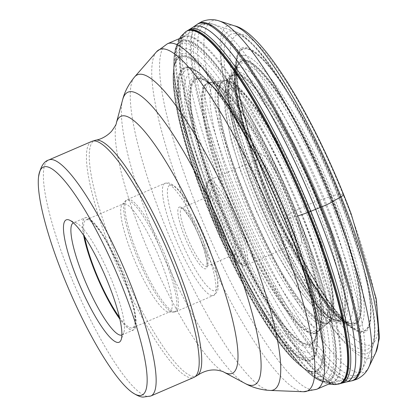 <?xml version="1.0" encoding="UTF-8"?>
<svg xmlns="http://www.w3.org/2000/svg" width="418" height="418" viewBox="0 0 418 418"><rect width="100%" height="100%" fill="white"/><g stroke="black" fill="none" stroke-linecap="round" stroke-linejoin="round"><path stroke-width="0.31" stroke-dasharray="2.09 1.57" d="M345.885 211.524C318.276 136.555 272.729 58.969 250.763 49.319C227.35 35.833 232.199 92.869 260.994 168.496C288.603 243.464 334.149 321.05 356.115 330.701C379.528 344.181 374.68 287.15 345.885 211.524M260.137 153.636A50.912 10.325 66.6 0 1 290.855 201.915A50.912 10.325 66.6 0 1 298.034 247.425A50.912 10.325 66.6 0 1 296.874 247.101A50.912 10.325 66.6 0 1 269.605 204.627A50.912 10.325 66.6 0 1 257.368 155.653A50.912 10.325 66.6 0 1 260.137 153.636M292.151 244.958A46.283 9.384 66.6 0 1 291.095 244.666A46.283 9.384 66.6 0 1 266.308 206.048A46.283 9.384 66.6 0 1 255.184 161.531A46.283 9.384 66.6 0 1 256.568 159.838A46.283 9.384 66.6 0 1 257.697 159.692A46.283 9.384 66.6 0 1 284.601 201.095A46.283 9.384 66.6 0 1 293.279 244.817A46.283 9.384 66.6 0 1 292.151 244.958M212.307 190.07A36.335 7.367 66.6 0 1 234.226 224.529A36.335 7.367 66.6 0 1 239.352 257.002A36.335 7.367 66.6 0 1 238.526 256.772A36.335 7.367 66.6 0 1 219.063 226.457A36.335 7.367 66.6 0 1 210.332 191.512A36.335 7.367 66.6 0 1 212.307 190.07M233.469 254.536A31.705 6.427 66.6 0 1 232.748 254.337A31.705 6.427 66.6 0 1 215.766 227.883A31.705 6.427 66.6 0 1 208.143 197.39A31.705 6.427 66.6 0 1 209.094 196.23A31.705 6.427 66.6 0 1 209.867 196.131A31.705 6.427 66.6 0 1 228.296 224.487A31.705 6.427 66.6 0 1 234.242 254.437A31.705 6.427 66.6 0 1 233.469 254.536M124.601 203.676A58.781 11.918 66.6 0 1 158.762 256.25A58.781 11.918 66.6 0 1 169.786 311.781A58.781 11.918 66.6 0 1 168.621 311.985A58.781 11.918 66.6 0 1 168.349 311.964A58.781 11.918 66.6 0 1 135.296 261.997A58.781 11.918 66.6 0 1 122.218 204.564A58.781 11.918 66.6 0 1 123.164 203.859A58.781 11.918 66.6 0 1 124.601 203.676M119.417 317.241A58.781 11.918 -113.4 0 0 131.205 328.01A58.781 11.918 -113.4 0 0 132.642 327.827A58.781 11.918 -113.4 0 0 121.617 272.301A58.781 11.918 -113.4 0 0 87.456 219.722A58.781 11.918 -113.4 0 0 86.019 219.905A58.781 11.918 -113.4 0 0 84.661 236.787M121.878 334.996A61.096 12.388 -113.4 0 0 121.91 334.985A61.096 12.388 -113.4 0 0 123.738 332.749A61.096 12.388 -113.4 0 0 109.056 273.983A61.096 12.388 -113.4 0 0 76.332 223.008A61.096 12.388 -113.4 0 0 74.942 222.622A61.096 12.388 -113.4 0 0 73.453 222.81A61.096 12.388 -113.4 0 0 73.416 222.825M298.076 215.913A4.551 0.517 158 0 1 297.799 215.986A125.175 14.301 -22 0 0 297.271 216.111A186.182 21.271 -22 0 0 296.043 216.414A201.398 23.011 -22 0 0 292.799 217.229A182.661 20.869 -22 0 0 289.528 218.076A162.853 18.606 -22 0 0 288.268 218.405A150.825 17.232 -22 0 0 287.709 218.557A4.446 0.507 158 0 1 287.432 218.624C285.097 219.173 284.094 219.131 284.423 218.494A4.969 0.57 158 0 1 284.486 218.415A51.043 5.831 -22 0 0 284.632 218.248A188.246 21.506 -22 0 0 284.956 217.877A573.679 65.542 -22 0 0 285.745 216.926A588.069 67.183 -22 0 0 286.482 216.001A182.274 20.827 -22 0 0 286.738 215.662A49.523 5.659 -22 0 0 286.842 215.516A4.927 0.564 158 0 1 286.91 215.432L292.903 211.889A5.168 0.59 158 0 1 293.258 211.722A42.772 4.885 -22 0 0 293.969 211.388A191.225 21.846 -22 0 0 295.568 210.625A1382.467 157.941 -22 0 0 299.763 208.634A1192.862 136.278 -22 0 0 303.97 206.628A189.615 21.663 -22 0 0 305.574 205.865A43.691 4.99 -22 0 0 306.269 205.531A5.152 0.59 158 0 1 306.629 205.358L317.105 201.068A4.603 0.528 158 0 1 317.487 200.938A82.842 9.462 -22 0 0 318.213 200.687A188.905 21.584 -22 0 0 319.864 200.123A269.38 30.775 -22 0 0 324.284 198.592A259.573 29.657 -22 0 0 328.83 197.009A187.102 21.375 -22 0 0 330.596 196.392A87.566 10.006 -22 0 0 331.364 196.12A4.645 0.533 158 0 1 331.746 195.99L338.836 194.182A4.358 0.496 158 0 1 338.951 194.187A266.956 30.498 158 0 1 339.144 194.213L343.042 194.349A14.813 1.693 158 0 1 343.633 194.563M257.66 166.249A168.752 34.219 66.6 0 1 246.453 36.032A168.752 34.219 66.6 0 1 350.404 213.258A168.752 34.219 66.6 0 1 361.612 343.471A168.752 34.219 66.6 0 1 257.66 166.249M261.24 168.611A153.605 31.151 66.6 0 1 251.035 50.082A153.605 31.151 66.6 0 1 345.655 211.398A153.605 31.151 66.6 0 1 355.859 329.927A153.605 31.151 66.6 0 1 261.24 168.611M345.519 211.346A153.166 31.057 -113.4 0 0 251.171 50.489A153.166 31.057 -113.4 0 0 261.344 168.679A153.166 31.057 -113.4 0 0 355.692 329.536A153.166 31.057 -113.4 0 0 345.519 211.346M259.259 172.132A143.264 29.051 66.6 0 1 238.192 64.273L238.192 64.273A143.264 29.051 66.6 0 1 337.995 212.041A143.264 29.051 66.6 0 1 350.268 323.699A143.264 29.051 66.6 0 1 350.263 323.699A143.264 29.051 66.6 0 1 259.259 172.132M337.603 212.14A143.003 28.999 -113.4 0 0 238.521 63.698A143.003 28.999 -113.4 0 0 238.521 63.703A143.003 28.999 -113.4 0 0 259.008 172.305A143.003 28.999 -113.4 0 0 350.911 323.856L350.911 323.856A143.003 28.999 -113.4 0 0 337.603 212.14M336.814 212.36A142.522 28.899 -113.4 0 0 238.009 64.508L238.009 64.508A142.522 28.899 -113.4 0 0 258.486 172.655A142.522 28.899 66.6 0 0 349.976 323.678A142.522 28.899 66.6 0 1 349.976 323.678A142.522 28.899 66.6 0 0 336.814 212.36M335.001 212.851A141.394 28.675 -113.4 0 0 236.917 66.263L236.917 66.263A141.394 28.675 -113.4 0 0 257.295 173.465A141.394 28.675 66.6 0 0 347.954 323.266L347.954 323.266A141.394 28.675 66.6 0 0 335.001 212.851M330.319 214.1A138.405 28.069 -113.4 0 0 234.2 70.794A138.405 28.069 -113.4 0 0 234.2 70.799A138.405 28.069 -113.4 0 0 254.259 175.544A138.405 28.069 66.6 0 0 342.791 322.137L350.906 323.856L345.383 320.319C338.846 314.77 330.549 304.398 320.481 289.204C299.006 255.769 279.37 215.704 261.574 169.013C247.728 131.487 239.749 101.835 237.633 80.068L237.304 70.146L237.774 65.793L238.521 63.698L231.64 75.282A135.401 27.457 -113.4 0 0 251.359 177.572A135.401 27.457 66.6 0 0 337.77 320.93A135.401 27.457 66.6 0 1 337.77 320.93L342.781 322.137A138.405 28.069 66.6 0 0 330.319 214.1M231.64 75.277L230.684 77.011A134.241 27.222 -113.4 0 0 250.288 178.334A134.241 27.222 66.6 0 0 335.853 320.439A134.241 27.222 66.6 0 1 335.853 320.439A134.241 27.222 66.6 0 0 324.065 215.73A134.241 27.222 -113.4 0 0 230.684 77.011L230.24 77.837A133.729 27.118 66.6 0 1 230.24 77.832L227.956 79.608L225.339 80.559A131.748 26.715 -113.4 0 1 312.016 220.291A131.748 26.715 66.6 0 1 329.598 321.897L329.52 321.959A131.628 26.695 66.6 0 1 240.031 183.439A131.628 26.695 66.6 0 1 225.239 80.575A131.628 26.695 66.6 0 1 312.371 220.108A131.628 26.695 66.6 0 1 329.52 321.959C332.414 320.392 334.405 319.848 335.487 320.319L335.487 320.319A133.478 27.065 -113.4 0 0 322.931 216.028A133.478 27.065 -113.4 0 0 230.522 77.356A133.478 27.065 -113.4 0 0 249.572 178.841A133.478 27.065 -113.4 0 0 335.487 320.319L334.943 320.198A133.729 27.118 66.6 0 1 334.943 320.198A133.729 27.118 66.6 0 1 249.828 178.669A133.729 27.118 66.6 0 1 230.24 77.837A133.729 27.118 66.6 0 1 323.318 215.918A133.729 27.118 66.6 0 1 334.954 320.198L337.76 320.93A135.401 27.457 66.6 0 0 325.774 215.291A135.401 27.457 -113.4 0 0 231.64 75.277A135.401 27.457 -113.4 0 0 231.64 75.282M225.339 80.559A131.748 26.715 -113.4 0 0 239.613 183.591A131.748 26.715 66.6 0 0 329.598 321.897L328.856 322.544A132.01 26.768 -113.4 0 0 311.337 220.652A132.01 26.768 -113.4 0 0 224.356 80.653L224.356 80.653A132.01 26.768 -113.4 0 0 238.788 183.878A132.01 26.768 -113.4 0 0 328.856 322.544L327.299 323.866A132.584 26.888 66.6 0 1 236.891 184.552A132.584 26.888 -113.4 0 1 222.334 80.883L217.198 81.505A134.047 27.186 -113.4 0 0 231.943 186.313A134.047 27.186 66.6 0 0 323.328 327.179L327.299 323.866A132.584 26.888 66.6 0 0 309.759 221.483A132.584 26.888 -113.4 0 0 222.334 80.883L225.339 80.559M319.362 330.46L323.328 327.179A134.047 27.186 66.6 0 0 305.61 223.651A134.047 27.186 -113.4 0 0 217.198 81.505L212.088 82.142A135.484 27.473 -113.4 0 0 212.088 82.142A135.484 27.473 -113.4 0 0 227.021 188.069A135.484 27.473 66.6 0 0 319.368 330.46L319.368 330.46A135.484 27.473 66.6 0 0 301.477 225.809A135.484 27.473 -113.4 0 0 212.093 82.142L210.092 82.403A136.017 27.583 66.6 0 1 299.899 226.629A136.017 27.583 66.6 0 1 317.805 331.73L317.805 331.73A136.017 27.583 66.6 0 1 225.15 188.737A136.017 27.583 66.6 0 1 210.092 82.403L209.125 82.55A136.237 27.625 -113.4 0 0 224.33 189.035A136.237 27.625 66.6 0 0 317.032 332.341A136.237 27.625 66.6 0 1 317.032 332.341A136.237 27.625 66.6 0 0 299.204 226.984A136.237 27.625 -113.4 0 0 209.125 82.55L209.251 82.534A136.362 27.651 -113.4 0 0 223.912 189.182A136.362 27.651 -113.4 0 0 317.131 332.258L317.131 332.258A136.362 27.651 -113.4 0 0 298.854 227.167A136.362 27.651 -113.4 0 0 209.251 82.534L207.213 82.362L212.882 86.573A143.876 29.176 66.6 0 1 293.19 231.556A143.876 29.176 66.6 0 1 316.682 326.845A143.876 29.176 66.6 0 1 316.682 326.866A143.876 29.176 66.6 0 1 280.562 320.684A143.876 29.176 66.6 0 1 214.115 191.475A143.876 29.176 66.6 0 1 212.866 86.557A143.876 29.176 66.6 0 1 212.882 86.573M316.254 317.821A144.278 29.26 66.6 0 0 316.248 317.779A144.278 29.26 66.6 0 0 293.138 231.682A144.278 29.26 -113.4 0 0 219.189 93.099A144.278 29.26 -113.4 0 0 219.163 93.068A144.278 29.26 -113.4 0 0 213.844 191.491A144.278 29.26 66.6 0 0 284.12 325.711A144.278 29.26 66.6 0 0 316.254 317.821L316.682 326.866M293.07 231.917A145.077 29.422 -113.4 0 0 217.114 90.79A145.077 29.422 -113.4 0 0 217.109 90.784A145.077 29.422 -113.4 0 0 213.342 191.501A145.077 29.422 -113.4 0 0 283.169 325.429A145.077 29.422 -113.4 0 0 316.51 320.878A145.077 29.422 -113.4 0 0 316.51 320.872A145.077 29.422 -113.4 0 0 293.07 231.917M217.109 90.784L211.304 84.629A151.64 30.749 -113.4 0 1 292.36 233.918A151.64 30.749 66.6 0 1 317.011 329.321L316.708 323.861A146.885 29.788 66.6 0 0 292.887 232.46A146.885 29.788 -113.4 0 0 215.071 88.595A146.885 29.788 -113.4 0 0 215.071 88.59A146.885 29.788 -113.4 0 0 212.166 191.543A146.885 29.788 66.6 0 0 282.375 326.521A146.885 29.788 66.6 0 0 316.713 323.866A146.885 29.788 66.6 0 1 316.713 323.866L316.248 317.779M211.304 84.629A151.64 30.749 -113.4 0 0 209.021 191.674A151.64 30.749 66.6 0 0 281.11 330.523A151.64 30.749 66.6 0 0 317.011 329.327A151.64 30.749 66.6 0 1 317.011 329.327L317.262 334.886A156.452 31.726 66.6 0 1 279.773 334.562A156.452 31.726 66.6 0 1 205.797 191.825A156.452 31.726 -113.4 0 1 207.422 80.632L207.422 80.632A156.452 31.726 -113.4 0 1 291.78 235.407A156.452 31.726 66.6 0 1 317.262 334.886L317.361 337.791A158.297 32.102 66.6 0 1 317.361 337.791A158.297 32.102 66.6 0 1 278.931 335.722A158.297 32.102 66.6 0 1 204.548 191.888A158.297 32.102 66.6 0 1 205.374 78.568A158.297 32.102 66.6 0 1 205.384 78.579A158.297 32.102 66.6 0 1 291.539 235.987A158.297 32.102 66.6 0 1 317.361 337.786L317.403 340.236A159.091 32.259 66.6 0 1 317.403 340.242A159.091 32.259 66.6 0 1 278.059 335.576A159.091 32.259 66.6 0 1 203.994 191.925A159.091 32.259 -113.4 0 1 203.623 76.865A159.091 32.259 -113.4 0 0 203.623 76.865L205.384 78.579M317.403 340.236A159.091 32.259 66.6 0 0 291.424 236.243A159.091 32.259 -113.4 0 0 203.629 76.87L211.404 85.22A159.498 32.343 -113.4 0 0 211.404 85.22A159.498 32.343 -113.4 0 0 203.723 191.935A159.498 32.343 -113.4 0 0 282.338 341.449A159.498 32.343 -113.4 0 0 316.651 328.851A159.498 32.343 -113.4 0 0 316.651 328.846A159.498 32.343 -113.4 0 0 291.383 236.369A159.498 32.343 -113.4 0 0 211.404 85.225C234.77 112.165 269.249 176.945 291.409 236.891C302.527 266.747 310.193 292.584 314.404 314.393L316.651 328.846M201.042 190.19A170.753 34.626 66.6 0 1 173.162 79.012A170.753 34.626 66.6 0 1 173.162 78.981A170.753 34.626 66.6 0 1 215.218 83.354A170.753 34.626 66.6 0 1 294.883 237.758A170.753 34.626 66.6 0 1 294.983 360.969A170.753 34.626 66.6 0 1 294.962 360.948A170.753 34.626 66.6 0 1 201.042 190.19M300.855 366.1A171.14 34.704 66.6 0 0 300.861 366.105A171.14 34.704 66.6 0 0 295.176 237.732A171.14 34.704 -113.4 0 0 218.739 87.54A171.14 34.704 -113.4 0 0 173.454 71.18A171.14 34.704 -113.4 0 0 173.454 71.191A171.14 34.704 -113.4 0 0 201.121 190.059A171.14 34.704 66.6 0 0 300.855 366.1L294.962 360.948M300.861 366.105L301.221 366.382A171.866 34.851 66.6 0 0 295.766 237.664A171.866 34.851 -113.4 0 0 218.839 86.61A171.866 34.851 -113.4 0 0 173.496 70.726L173.496 70.726A171.866 34.851 -113.4 0 0 201.314 189.788A171.866 34.851 66.6 0 0 301.221 366.382L302.047 367.035A173.527 35.19 66.6 0 1 302.026 367.025A173.527 35.19 66.6 0 1 201.727 189.176A173.527 35.19 -113.4 0 1 173.585 69.701A173.527 35.19 -113.4 0 1 173.585 69.681L173.162 79.012M302.047 367.035A173.527 35.19 66.6 0 0 297.099 237.518A173.527 35.19 -113.4 0 0 219.069 84.509A173.527 35.19 -113.4 0 0 173.585 69.681M302.026 367.025L304.116 368.76A177.995 36.094 66.6 0 0 300.563 237.173A177.995 36.094 -113.4 0 0 219.575 78.945A177.995 36.094 -113.4 0 0 173.752 66.99A177.995 36.094 -113.4 0 0 173.752 66.995A177.995 36.094 -113.4 0 0 202.74 187.588A177.995 36.094 66.6 0 0 304.111 368.754A177.995 36.094 66.6 0 1 304.111 368.754L306.018 370.442A182.629 37.035 66.6 0 1 306.018 370.442A182.629 37.035 66.6 0 1 203.644 186.005A182.629 37.035 -113.4 0 1 173.831 64.456A182.629 37.035 -113.4 0 0 173.831 64.456L173.585 69.701M304.011 236.875A182.629 37.035 -113.4 0 0 219.925 73.207A182.629 37.035 -113.4 0 0 173.831 64.445L173.841 63.672A184.432 37.401 -113.4 0 0 203.958 185.404A184.432 37.401 66.6 0 0 306.593 370.965A184.432 37.401 66.6 0 1 306.593 370.965L306.645 371.017A185.216 37.557 66.6 0 1 306.629 371.001A185.216 37.557 66.6 0 1 204.089 185.143A185.216 37.557 -113.4 0 1 173.841 63.625A185.216 37.557 -113.4 0 0 173.841 63.625L173.841 63.672A184.432 37.401 -113.4 0 1 219.952 70.903A184.432 37.401 -113.4 0 1 305.318 236.776A184.432 37.401 66.6 0 1 306.598 370.97L306.028 370.447A182.629 37.035 66.6 0 0 304.011 236.875M306.645 371.017A185.216 37.557 66.6 0 0 305.877 236.74A185.216 37.557 -113.4 0 0 219.847 69.759A185.216 37.557 -113.4 0 0 173.841 63.604L174.207 55.657A185.602 37.636 -113.4 0 0 174.207 55.657A185.602 37.636 -113.4 0 0 204.172 185.007A185.602 37.636 -113.4 0 0 312.685 376.195L312.685 376.195A185.602 37.636 -113.4 0 0 306.175 236.713A185.602 37.636 -113.4 0 0 223.505 74.127A185.602 37.636 -113.4 0 0 174.212 55.651L175.314 48.937L178.371 40.441M337.864 384.236A192.165 38.968 66.6 0 1 210.609 180.534A192.165 38.968 66.6 0 1 185.613 31.81M186.689 31.099A192.238 38.984 -113.4 0 0 210.98 180.351A192.238 38.984 -113.4 0 0 339.113 383.943M339.959 383.693A192.343 39.005 66.6 0 1 211.722 180.006A192.343 39.005 66.6 0 1 187.447 30.655M189.02 29.73A192.583 39.052 -113.4 0 0 213.41 179.218A192.583 39.052 66.6 0 0 341.715 383.181L341.741 383.175M193.011 27.222A193.356 39.208 -113.4 0 0 217.804 177.117A193.356 39.208 66.6 0 0 346.276 381.995L346.292 381.989M350.968 380.981A194.354 39.412 66.6 0 1 222.167 174.975A194.354 39.412 66.6 0 1 196.962 24.5M197.824 23.883A194.579 39.459 -113.4 0 0 223.055 174.536A194.579 39.459 -113.4 0 0 352.008 380.782M368.833 367.129A191.444 38.822 66.6 0 1 235.261 170.069A191.444 38.822 66.6 0 1 219.016 20.9M234.535 25.838A180.785 36.659 -113.4 0 0 249.614 166.62A180.785 36.659 -113.4 0 0 375.745 352.708M333.783 321.228A133.415 27.055 -113.4 0 0 333.804 321.228A133.415 27.055 -113.4 0 0 315.01 202.019A133.415 27.055 -113.4 0 0 234.524 75.454A133.415 27.055 -113.4 0 0 234.503 75.449A133.415 27.055 -113.4 0 0 228.071 78.945A133.415 27.055 -113.4 0 0 259.317 209.068A133.415 27.055 -113.4 0 0 332.644 321.014A133.415 27.055 -113.4 0 0 333.783 321.228M243.804 59.502A144.429 29.291 66.6 0 1 243.819 59.508A144.429 29.291 66.6 0 1 330.941 196.439A144.429 29.291 66.6 0 1 351.339 325.585A144.429 29.291 66.6 0 1 351.324 325.58A144.429 29.291 66.6 0 1 350.065 325.35A144.429 29.291 66.6 0 1 270.681 204.162A144.429 29.291 66.6 0 1 236.854 63.29A144.429 29.291 66.6 0 1 243.804 59.502M233.61 87.932A122.244 24.787 -113.4 0 0 233.589 87.932A122.244 24.787 -113.4 0 0 250.81 197.16A122.244 24.787 -113.4 0 0 324.556 313.129A122.244 24.787 66.6 0 0 324.577 313.129A122.244 24.787 66.6 0 0 307.361 203.9A122.244 24.787 66.6 0 0 233.61 87.932M244.734 265.451A46.283 9.384 -113.4 0 0 245.847 265.305A46.283 9.384 -113.4 0 0 237.168 221.587A46.283 9.384 -113.4 0 0 210.27 180.184A46.283 9.384 -113.4 0 0 210.249 180.184A46.283 9.384 -113.4 0 0 209.136 180.33A46.283 9.384 -113.4 0 0 217.82 224.053A46.283 9.384 -113.4 0 0 244.718 265.451A46.283 9.384 -113.4 0 0 244.734 265.451M242.367 264.463A44.433 9.008 66.6 0 1 215.573 222.36A44.433 9.008 66.6 0 1 209.277 182.609A44.433 9.008 -113.4 0 0 209.277 182.609A44.433 9.008 -113.4 0 1 236.086 224.712A44.433 9.008 -113.4 0 1 242.383 264.469A44.433 9.008 66.6 0 1 242.367 264.463M182.426 207.997A31.705 6.427 -113.4 0 0 182.41 207.992A31.705 6.427 -113.4 0 0 181.637 208.091A31.705 6.427 -113.4 0 0 187.567 238.009A31.705 6.427 -113.4 0 0 205.99 266.397A31.705 6.427 -113.4 0 0 206.779 266.303A31.705 6.427 -113.4 0 0 200.849 236.384A31.705 6.427 -113.4 0 0 182.426 207.997M180.053 207.009A33.555 6.803 -113.4 0 0 184.772 236.969A33.555 6.803 -113.4 0 0 205.013 268.821A33.555 6.803 66.6 0 0 205.029 268.826A33.555 6.803 66.6 0 0 200.316 238.861A33.555 6.803 66.6 0 0 180.074 207.009A33.555 6.803 -113.4 0 0 180.053 207.009M171.187 185.049A57.391 11.636 66.6 0 1 205.813 239.477A57.391 11.636 66.6 0 1 213.901 290.782A57.391 11.636 66.6 0 1 179.275 236.353A57.391 11.636 66.6 0 1 171.187 185.049M211.952 295.63A61.096 12.388 66.6 0 1 176.443 240.982A61.096 12.388 66.6 0 1 164.985 183.267A61.096 12.388 66.6 0 1 166.463 183.079A61.096 12.388 66.6 0 1 166.479 183.079A61.096 12.388 66.6 0 1 201.983 237.727A61.096 12.388 66.6 0 1 213.446 295.437A61.096 12.388 66.6 0 1 211.968 295.63A61.096 12.388 66.6 0 1 211.952 295.63M174.426 311.849A61.096 12.388 -113.4 0 0 175.905 311.656A61.096 12.388 -113.4 0 0 164.446 253.945A61.096 12.388 -113.4 0 0 128.937 199.297A61.096 12.388 -113.4 0 0 128.922 199.292A61.096 12.388 -113.4 0 0 127.448 199.485A61.096 12.388 -113.4 0 0 138.907 257.201A61.096 12.388 -113.4 0 0 174.41 311.849A61.096 12.388 -113.4 0 0 174.426 311.849M172.874 312.136A60.751 12.321 66.6 0 1 138.719 260.503A60.751 12.321 66.6 0 1 125.196 201.147A60.751 12.321 66.6 0 1 127.642 200.222A60.751 12.321 66.6 0 1 127.662 200.222A60.751 12.321 66.6 0 1 164.081 257.269A60.751 12.321 66.6 0 1 173.156 312.157A60.751 12.321 66.6 0 1 172.895 312.136A60.751 12.321 66.6 0 1 172.874 312.136M83.71 235.365A61.049 12.378 66.6 0 1 86.594 217.632A61.049 12.378 66.6 0 1 86.61 217.632A61.049 12.378 66.6 0 1 123.43 275.493A61.049 12.378 66.6 0 1 132.067 330.1A61.049 12.378 66.6 0 1 132.051 330.1A61.049 12.378 66.6 0 1 119.799 318.908M83.626 235.245A61.096 12.388 66.6 0 1 85.058 217.799A61.096 12.388 66.6 0 1 86.536 217.606A61.096 12.388 66.6 0 1 86.552 217.606A61.096 12.388 66.6 0 1 122.061 272.254A61.096 12.388 66.6 0 1 133.52 329.969A61.096 12.388 66.6 0 1 132.041 330.163A61.096 12.388 66.6 0 1 119.83 319.049M150.752 396.034A128.577 26.073 66.6 0 1 147.627 396.436A128.577 26.073 66.6 0 1 147.611 396.431A128.577 26.073 66.6 0 1 72.889 281.424A128.577 26.073 66.6 0 1 48.77 159.963M91.819 141.368A128.577 26.073 -113.4 0 0 115.938 262.828A128.577 26.073 -113.4 0 0 190.66 377.835A128.577 26.073 -113.4 0 0 190.676 377.835A128.577 26.073 -113.4 0 0 193.8 377.433M197.39 375.39A128.253 26.01 66.6 0 1 193.236 376.383A128.253 26.01 66.6 0 1 193.22 376.378A128.253 26.01 66.6 0 1 117.568 258.967A128.253 26.01 66.6 0 1 95.769 140.161M223.97 372.161A140.03 28.398 66.6 0 1 150.517 256.072A140.03 28.398 66.6 0 1 116.335 123.017M122.61 99.865A159.394 32.322 -113.4 0 0 161.52 251.317A159.394 32.322 -113.4 0 0 245.126 383.463M270.127 390.443A171.589 34.798 66.6 0 1 269.354 390.386A171.589 34.798 66.6 0 1 269.338 390.381A171.589 34.798 66.6 0 1 172.848 244.535A171.589 34.798 66.6 0 1 134.664 76.875M156.525 51.785A186.02 37.724 -113.4 0 0 197.923 233.542A186.02 37.724 -113.4 0 0 302.527 391.656A186.02 37.724 -113.4 0 0 302.543 391.656A186.02 37.724 -113.4 0 0 303.384 391.723M316.724 389.268A188.189 38.163 66.6 0 1 312.141 389.858A188.189 38.163 66.6 0 1 312.126 389.853A188.189 38.163 66.6 0 1 202.756 221.524A188.189 38.163 66.6 0 1 167.456 43.754M327.931 383.029A188.189 38.163 -113.4 0 0 332.529 382.439A188.189 38.163 -113.4 0 0 297.245 204.7A188.189 38.163 -113.4 0 0 187.875 36.34A188.189 38.163 -113.4 0 0 187.86 36.34A188.189 38.163 -113.4 0 0 183.262 36.925A188.189 38.163 -113.4 0 0 218.546 214.664A188.189 38.163 -113.4 0 0 327.916 383.024A188.189 38.163 -113.4 0 0 327.931 383.029M328.72 382.768A188.267 38.179 66.6 0 1 328.705 382.768A188.267 38.179 66.6 0 1 220.699 217.684A188.267 38.179 66.6 0 1 182.697 37.239A188.267 38.179 66.6 0 1 188.591 35.938A188.267 38.179 66.6 0 1 188.607 35.943A188.267 38.179 66.6 0 1 299.413 207.715A188.267 38.179 66.6 0 1 331.913 382.637A188.267 38.179 66.6 0 1 328.72 382.768M349.328 378.159A192.233 38.984 -113.4 0 0 349.349 378.159A192.233 38.984 -113.4 0 0 352.588 378.024A192.233 38.984 -113.4 0 0 319.389 199.386A192.233 38.984 -113.4 0 0 206.252 24.019A192.233 38.984 -113.4 0 0 206.231 24.019A192.233 38.984 -113.4 0 0 200.227 25.346A192.233 38.984 -113.4 0 0 239.044 209.627A192.233 38.984 -113.4 0 0 349.328 378.159M210.118 23.486A191.178 38.77 66.6 0 1 210.134 23.486A191.178 38.77 66.6 0 1 213.117 24.181A191.178 38.77 66.6 0 1 316.87 184.207A191.178 38.77 66.6 0 1 362.27 369.439A191.178 38.77 66.6 0 1 352.447 375.677A191.178 38.77 66.6 0 1 352.431 375.672A191.178 38.77 66.6 0 1 237.105 194.407A191.178 38.77 66.6 0 1 210.118 23.486M363.017 353.78A175.163 35.52 -113.4 0 0 363.033 353.78A175.163 35.52 -113.4 0 0 372.036 348.063A175.163 35.52 -113.4 0 0 330.439 178.345A175.163 35.52 -113.4 0 0 235.371 31.721A175.163 35.52 -113.4 0 0 232.643 31.084A175.163 35.52 -113.4 0 0 232.627 31.084A175.163 35.52 -113.4 0 0 257.352 187.692A175.163 35.52 -113.4 0 0 363.017 353.78M235.371 33.686A171.673 34.814 -113.4 0 0 259.578 187.139A171.673 34.814 -113.4 0 0 363.148 349.944A171.673 34.814 -113.4 0 0 338.946 196.486A171.673 34.814 -113.4 0 0 235.371 33.686M244.122 55.343A148.155 30.044 66.6 0 1 333.507 195.849A148.155 30.044 66.6 0 1 354.396 328.282A148.155 30.044 66.6 0 1 265.012 187.781A148.155 30.044 66.6 0 1 244.122 55.343M212.866 86.557L219.163 93.068M217.114 90.79L219.189 93.099M211.304 84.635L205.379 78.574M173.162 78.981L174.557 96.244C178.256 122.197 187.055 153.798 200.948 191.042C227.188 261.354 266.856 334.343 294.983 360.969M306.629 371.001L312.685 376.195L323.778 382.642L328.694 384.095M316.651 328.851L317.403 340.242M319.368 330.46L317.032 332.341L315.862 333.857L316.682 326.845M332.644 321.014L349.458 325.173C335.978 322.544 298.88 267.865 272.452 205.269C244.222 142.209 229.08 75.731 236.562 63.87L228.071 78.945L224.252 93.648L224.994 110.357L231.353 141.117L240.778 171.39L256.265 210.938L274.401 249.081L298.478 289.543L319.394 313.777L332.644 321.014M291.095 244.666L296.874 247.101M255.184 161.531L257.368 155.653M256.568 159.838L209.136 180.33L206.727 183.23C204.982 184.552 206.858 199.924 213.028 215.871C222.099 240.543 236.729 265.545 243.814 265.587L245.847 265.305L293.279 244.817M232.748 254.337L238.526 256.772M208.143 197.39L210.332 191.512M209.094 196.23L181.496 208.127L184.594 210.588L190.289 218.577L194.145 225.48L198.942 235.674L203.963 249.065L206.691 259.965L207.056 264.15L206.659 266.381L234.242 254.437M168.621 311.985L173.156 312.157L175.905 311.656L213.446 295.437C214.22 295.463 215.385 294.251 216.932 291.801C218.666 290.405 218.442 283.644 216.258 271.512C213.687 260.142 209.355 247.372 203.268 233.202C191.251 207.474 180.529 186.297 168.287 182.812L164.985 183.267L127.448 199.485L125.196 201.147L122.218 204.564M86.019 219.905L123.164 203.859M132.642 327.827L169.786 311.781M121.91 334.985L133.52 329.969L136.017 324.363L134.8 311.562L122.166 272.416L102.467 234.07L93.371 222.157L86.573 217.606L85.058 217.799L73.453 222.81M76.332 223.008L69.398 220.087M123.738 332.749L121.115 339.803M332.529 382.439L354.825 377.302L362.27 369.439L372.036 348.063C382.648 325.972 363.582 252.947 331.275 177.901C298.786 102.995 258.721 39.135 235.371 31.721L213.117 24.181L209.246 23.288C203.634 23.57 200.624 24.254 200.227 25.346L183.262 36.925"/><path stroke-width="0.63" d="M84.661 236.787A58.781 11.918 -113.4 0 0 119.417 317.241M73.416 222.825A61.096 12.388 -113.4 0 0 84.948 280.609A61.096 12.388 -113.4 0 0 120.421 335.173A61.096 12.388 -113.4 0 0 121.878 334.996M67.883 219.664A66.65 13.517 -113.4 0 0 77.283 279.24A66.65 13.517 -113.4 0 0 117.495 342.446A66.65 13.517 -113.4 0 0 121.115 339.803A66.65 13.517 -113.4 0 0 105.096 275.692A66.65 13.517 -113.4 0 0 69.398 220.087A66.65 13.517 -113.4 0 0 67.883 219.664M138.928 395.454A124.198 25.184 -113.4 0 0 121.382 284.402A124.198 25.184 -113.4 0 0 46.466 166.657A124.198 25.184 -113.4 0 0 46.45 166.651A124.198 25.184 66.6 0 0 38.54 176.934A124.198 25.184 66.6 0 0 69.566 291.043A124.198 25.184 66.6 0 0 131.388 391.849A124.198 25.184 66.6 0 0 138.907 395.454A124.198 25.184 66.6 0 0 138.928 395.454M343.633 194.563A14.813 1.693 158 0 1 341.083 196.721L332.122 201.946A14.813 1.693 158 0 1 321.499 206.936L320.496 207.338A131.111 14.98 -22 0 0 315.632 209.319A122.589 14.003 -22 0 0 310.846 211.283A170.993 19.536 -22 0 0 309.038 212.036A202.354 23.121 158 0 1 308.244 212.365A4.363 0.496 158 0 1 307.836 212.532L298.076 215.913M178.371 40.441L181.088 36.214L185.613 31.81A192.165 38.968 66.6 0 1 316.217 234.064A192.165 38.968 66.6 0 1 337.864 384.236L339.118 383.938A192.238 38.984 -113.4 0 0 316.63 233.902A192.238 38.984 -113.4 0 0 186.689 31.099L187.447 30.655A192.343 39.005 66.6 0 1 317.429 233.589A192.343 39.005 66.6 0 1 339.959 383.693L346.282 381.995A193.356 39.208 66.6 0 1 346.276 381.995L352.008 380.782A194.579 39.459 -113.4 0 0 329.99 228.74A194.579 39.459 -113.4 0 0 197.824 23.883L201.972 21.522C208.091 19.223 213.864 19.045 219.293 20.984A191.444 38.822 66.6 0 1 340.477 223.4A191.444 38.822 66.6 0 1 368.833 367.129C366.523 372.417 362.437 376.498 356.564 379.377L352.008 380.782M341.715 383.181A192.583 39.052 66.6 0 0 319.248 232.863A192.583 39.052 -113.4 0 0 189.025 29.725A192.583 39.052 -113.4 0 0 189.02 29.73L187.447 30.655M346.282 381.995A193.356 39.208 66.6 0 0 324.065 230.982A193.356 39.208 -113.4 0 0 193.017 27.217A193.356 39.208 -113.4 0 0 193.011 27.222L189.02 29.73M193.011 27.222L196.962 24.5A194.354 39.412 66.6 0 1 328.976 229.116A194.354 39.412 66.6 0 1 350.968 380.981M219.016 20.9A191.444 38.822 66.6 0 1 219.293 20.984L234.535 25.838C263.852 32.212 316.922 122.563 351.162 213.901L376.278 298.938L379.46 337.875L375.745 352.708A180.785 36.659 -113.4 0 0 348.967 216.979A180.785 36.659 -113.4 0 0 234.535 25.838M339.113 383.943A192.238 38.984 -113.4 0 0 339.118 383.938L339.959 383.693M119.799 318.908A61.049 12.378 66.6 0 1 83.71 235.365M119.83 319.049A61.096 12.388 66.6 0 1 83.626 235.245M38.54 176.934C40.394 166.981 43.806 161.327 48.77 159.963A128.577 26.073 66.6 0 1 51.895 159.561A128.577 26.073 66.6 0 1 51.91 159.561A128.577 26.073 66.6 0 1 126.638 274.574A128.577 26.073 66.6 0 1 150.752 396.034L143.087 397.1C140.276 397.058 136.378 395.308 131.388 391.849M150.752 396.034L193.8 377.433A128.577 26.073 -113.4 0 0 169.687 255.978A128.577 26.073 -113.4 0 0 94.959 140.965A128.577 26.073 -113.4 0 0 94.943 140.965A128.577 26.073 -113.4 0 0 91.819 141.368L95.769 140.161A128.253 26.01 66.6 0 1 97.744 140.103A128.253 26.01 66.6 0 1 97.76 140.108A128.253 26.01 66.6 0 1 171.166 252.138A128.253 26.01 66.6 0 1 197.39 375.39C203.932 371.059 210.463 369.308 216.973 370.139C220.788 370.818 223.118 371.492 223.97 372.161L245.126 383.463A159.394 32.322 -113.4 0 0 250.513 385.318A159.394 32.322 -113.4 0 0 250.523 385.323A159.394 32.322 -113.4 0 0 228.024 242.811A159.394 32.322 -113.4 0 0 131.874 91.683A159.394 32.322 -113.4 0 0 131.858 91.678A159.394 32.322 -113.4 0 0 122.61 99.865C124.574 91.887 128.592 84.227 134.664 76.875A171.589 34.798 66.6 0 1 141.603 74.273A171.589 34.798 66.6 0 1 141.624 74.273A171.589 34.798 66.6 0 1 244.499 235.402A171.589 34.798 66.6 0 1 270.127 390.443L303.384 391.723A186.02 37.724 -113.4 0 0 275.598 223.64A186.02 37.724 -113.4 0 0 164.07 48.963A186.02 37.724 -113.4 0 0 164.055 48.963A186.02 37.724 -113.4 0 0 156.525 51.785L167.456 43.754A188.189 38.163 66.6 0 1 172.038 43.164A188.189 38.163 66.6 0 1 172.054 43.169A188.189 38.163 66.6 0 1 281.424 211.498A188.189 38.163 66.6 0 1 316.724 389.268L332.529 382.439M95.769 140.161C98.47 139.863 105.665 137.632 111.559 131.283C115.007 126.555 116.601 123.801 116.335 123.017A140.03 28.398 66.6 0 1 124.475 115.828A140.03 28.398 66.6 0 1 208.953 248.621A140.03 28.398 66.6 0 1 228.698 373.791A140.03 28.398 66.6 0 1 223.97 372.161M185.613 31.81L186.689 31.099M196.962 24.5L197.824 23.883M375.745 352.708L368.833 367.129M328.694 384.095L334.912 384.576L337.864 384.236M48.77 159.963L91.819 141.368M193.8 377.433L197.39 375.39M116.335 123.017L122.61 99.865M245.126 383.463C251.15 386.822 258.073 389.038 265.895 390.114L270.127 390.443M134.664 76.875L156.525 51.785M303.384 391.723L316.724 389.268M167.456 43.754L183.262 36.925"/></g></svg>
